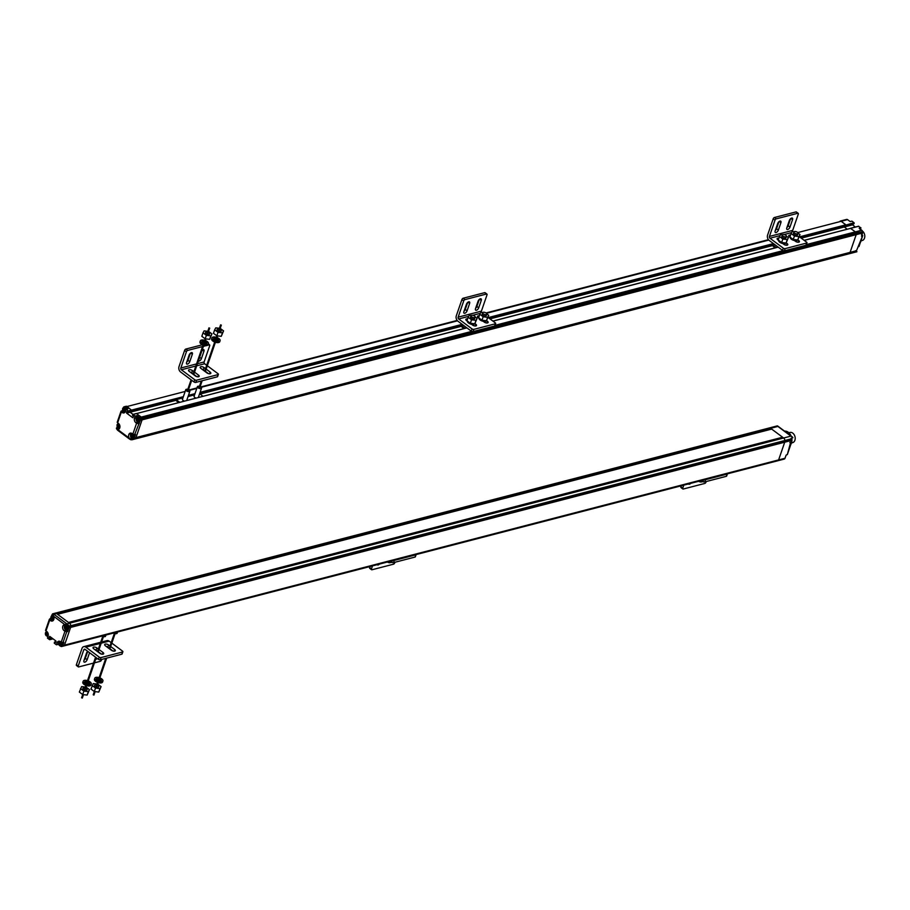 <?xml version="1.0" encoding="UTF-8"?>
<svg xmlns="http://www.w3.org/2000/svg" width="910" height="910" viewBox="0 0 910 910"><rect width="100%" height="100%" fill="white"/><g stroke="black" fill="none" stroke-linecap="round" stroke-linejoin="round"><path stroke-width="1.36" d="M847.119 229.172L844.082 226.795L847.119 229.172M852.283 224.269L800.732 237.783M840.271 221.062L846.562 219.435A1.763 1.285 75.5 0 1 847.563 219.64L850.167 221.574L851.908 221.13L854.035 222.711L854.001 223.701L845.856 225.816L846.038 225.043L845.856 225.816L800.481 237.59M854.035 222.711L846.038 225.043L841.17 221.301A1.763 1.285 -104.5 0 0 840.658 221.073A1.763 1.285 75.5 0 1 841.17 221.301L845.89 224.827L799.503 236.862M840.158 221.096A1.763 1.285 75.5 0 1 840.658 221.073A1.763 1.285 -104.5 0 0 840.158 221.096L846.618 219.424M861.474 234.393L862.714 235.576L856.481 250.716A2.639 1.922 75.5 0 1 855.991 251.524L849.235 253.537A2.639 1.922 75.5 0 1 848.564 253.924A2.639 1.922 75.5 0 1 848.245 253.958A2.639 1.922 -104.5 0 0 848.564 253.924A2.639 1.922 -104.5 0 0 849.235 253.537L135.476 438.404A2.639 1.922 -104.5 0 0 135.965 437.596A2.639 1.922 75.5 0 1 135.476 438.404L135.124 438.757A2.639 1.922 75.5 0 1 134.452 439.143A2.639 1.922 -104.5 0 0 135.124 438.757L133.736 438.859A2.639 1.922 -104.5 0 0 134.225 438.051L135.488 434.388L134.612 434.616L140.333 420.318A1.763 1.285 -104.5 0 0 140.333 419.01L140.22 418.623A1.763 1.285 -104.5 0 0 139.503 417.553L136.944 415.642L135.192 416.086L132.826 414.437L132.507 415.381L133.52 416.348L132.826 417.758L126.615 413.14L126.831 411.627L128.094 412.105L128.435 411.161L126.16 409.363L127.9 408.909L125.307 406.975A1.763 1.285 -104.5 0 0 124.295 406.77L124.01 406.861A1.763 1.285 -104.5 0 0 123.294 407.646L123.271 407.737M856.481 250.716L850.088 252.377A2.639 1.922 75.5 0 1 849.587 253.185A2.639 1.922 -104.5 0 0 849.872 252.821A2.639 1.922 -104.5 0 0 850.088 252.377L856.185 234.655A1.763 1.285 -104.5 0 0 856.196 233.347A1.763 1.285 75.5 0 1 856.185 234.655L850.088 252.377L135.965 437.596L142.074 419.874A1.763 1.285 -104.5 0 0 142.074 418.566L141.96 418.168A1.763 1.285 -104.5 0 0 141.255 417.099A1.763 1.285 75.5 0 1 141.96 418.168L142.074 418.566A1.763 1.285 75.5 0 1 142.074 419.874L135.965 437.596L134.225 438.051M140.22 418.623L856.071 232.949A1.763 1.285 -104.5 0 0 855.787 232.334A1.763 1.285 75.5 0 1 856.071 232.949L862.589 231.686A1.763 1.285 75.5 0 1 862.589 232.994L861.497 236.168L862.714 235.576M858.448 226.328L860.94 227.853L859.199 228.308L861.759 230.219L855.366 231.879A1.763 1.285 75.5 0 1 855.787 232.334A1.763 1.285 -104.5 0 0 855.366 231.879L850.452 228.308L855.366 231.879L806.362 244.585M850.304 228.444L804.156 240.32M133.031 414.482L136.523 413.572L141.255 417.099L136.523 413.572L466.921 327.884M125.307 406.975L127.047 406.52A1.763 1.285 -104.5 0 0 126.046 406.315A1.763 1.285 75.5 0 1 127.047 406.52L131.916 410.524L127.047 406.52L185.151 391.459M128.435 411.422L131.916 410.524L131.586 411.195L183.172 397.226M131.393 411.149L182.99 397.75M130.016 411.604L130.107 412.23L130.016 411.604M126.615 413.14L130.107 412.23L133.008 414.391L130.107 412.23L175.425 400.48M794.51 231.549A2.195 1.012 19 0 0 793.952 231.959A2.195 1.012 19 0 0 795.101 233.381A2.195 1.012 19 0 0 797.547 233.813A2.195 1.012 19 0 0 798.104 233.392A2.195 1.012 19 0 0 796.967 231.982A2.195 1.012 19 0 0 794.51 231.549M772.726 244.904L776.276 247.554M772.044 245.086L774.888 247.907M785.921 236.827A2.195 1.012 19 0 0 786.479 236.418A2.195 1.012 19 0 0 785.33 234.996A2.195 1.012 19 0 0 782.873 234.564A2.195 1.012 19 0 0 782.316 234.985A2.195 1.012 19 0 0 783.464 236.395A2.195 1.012 19 0 0 785.921 236.827M795.522 240.911L797.103 242.094M794.453 240.547L795.533 241.355A2.423 1.115 -161 0 0 797.877 242.231A2.423 1.115 -161 0 0 799.424 241.73A2.423 1.115 -161 0 0 798.741 240.524L797.82 239.842M806.101 244.619A1.319 0.603 -161 0 1 806.214 245.017A1.319 0.603 -161 0 1 805.885 245.268L784.352 250.853A1.319 0.603 -161 0 1 782.566 250.398L769.189 240.433A3.958 2.889 -104.5 0 1 767.585 238.022A3.958 2.889 -104.5 0 1 767.596 235.076L773.193 218.832A1.319 0.671 -53.3 0 1 774.444 217.501L795.966 211.916A1.319 0.671 -53.3 0 1 796.375 211.962A1.319 0.671 -53.3 0 1 796.534 212.337M783.885 243.925L785.466 245.108M790.54 235.144A2.423 1.115 -161 0 0 788.765 235.622A2.423 1.115 -161 0 0 789.459 236.827L790.278 237.442M792.781 231.618A1.319 0.967 -104.5 0 1 792.69 230.401L798.286 214.157A1.319 0.671 126.7 0 0 798.195 213.327A1.319 0.671 126.7 0 0 797.797 213.27L776.264 218.855A1.319 0.671 126.7 0 0 775.013 220.186L769.416 236.429A1.319 0.967 75.5 0 0 769.951 238.215L783.328 248.18A1.319 0.603 19 0 0 785.114 248.635L806.647 243.05A1.319 0.603 19 0 0 806.977 242.799A1.319 0.603 19 0 0 806.601 242.151L799.287 236.702M778.903 238.158A2.423 1.115 -161 0 0 777.129 238.636A2.423 1.115 -161 0 0 777.822 239.842L778.641 240.456M782.816 243.561L783.897 244.369A2.423 1.115 -161 0 0 786.24 245.256A2.423 1.115 -161 0 0 787.787 244.744A2.423 1.115 -161 0 0 787.105 243.539L786.183 242.856M790.597 218.662L788.174 225.703A2.423 1.228 126.7 0 1 786.922 227.545M778.96 221.687L776.537 228.717A2.423 1.228 126.7 0 1 775.286 230.56M777.709 223.53L775.161 230.912A2.423 1.228 -53.3 0 0 775.32 232.437A2.423 1.228 -53.3 0 0 776.924 232.073A2.423 1.228 -53.3 0 0 778.368 230.082L780.905 222.7A2.423 1.228 -53.3 0 0 780.746 221.175A2.423 1.228 -53.3 0 0 779.142 221.528A2.423 1.228 -53.3 0 0 777.709 223.53M789.345 220.504L786.797 227.887A2.423 1.228 -53.3 0 0 786.957 229.411A2.423 1.228 -53.3 0 0 788.56 229.047A2.423 1.228 -53.3 0 0 789.994 227.056L792.542 219.674A2.423 1.228 -53.3 0 0 792.383 218.15A2.423 1.228 -53.3 0 0 790.779 218.514A2.423 1.228 -53.3 0 0 789.345 220.504M785.978 243.027A3.902 1.797 -161 0 1 785.068 243.596A3.902 1.797 -161 0 1 780.712 242.822A3.902 1.797 -161 0 1 778.676 240.32M786.479 236.418L786.001 237.783A2.195 1.012 -161 0 1 785.444 238.204A2.195 1.012 -161 0 1 782.987 237.772A2.195 1.012 -161 0 1 781.849 236.35A2.195 1.012 -161 0 1 782.407 235.94M788.39 237.601L787.286 239.569L782.816 239.046L779.461 236.543L778.266 240.012L781.622 242.515L786.092 243.038L788.39 237.601L786.502 236.19M782.441 234.791L780.564 234.564L779.461 236.543M782.816 239.046L781.622 242.515M787.286 239.569L786.092 243.038M861.463 239.296A7.917 5.779 75.5 0 1 861.087 240.866A7.917 5.779 75.5 0 1 860.451 242.231M860.94 227.853L860.189 230.037M852.226 224.429L855.263 227.056M854.001 223.701L845.845 225.851M855.559 250.694L856.936 251.717L855.218 252.161A2.639 1.922 75.5 0 0 855.628 251.877M856.151 251.911L856.936 251.717L856.151 251.911M861.759 230.219A1.763 1.285 75.5 0 1 862.475 231.288M862.361 230.992A5.278 3.845 75.5 0 1 864.5 238.147A5.278 3.845 75.5 0 1 862.179 240.536L861.11 240.809M797.615 240.012A3.902 1.797 -161 0 1 796.705 240.57A3.902 1.797 -161 0 1 792.348 239.808A3.902 1.797 -161 0 1 790.312 237.294M798.104 233.392L797.638 234.769A2.195 1.012 -161 0 1 797.08 235.189A2.195 1.012 -161 0 1 794.623 234.746A2.195 1.012 -161 0 1 793.486 233.335A2.195 1.012 -161 0 1 794.043 232.914M800.015 234.575L798.923 236.554L794.453 236.02L791.097 233.517L789.903 236.998L793.258 239.489L797.717 240.024L800.015 234.575L798.127 233.176M794.077 231.777L792.201 231.549L791.097 233.517M794.453 236.02L793.258 239.489M798.923 236.554L797.717 240.024M209.084 328.055L209.698 328.112L209.084 328.055M220.709 325.041L221.335 325.098L220.709 325.041M219.799 329.534A2.195 1.012 -161 0 1 221.198 331.069A2.195 1.012 -161 0 1 220.641 331.49A2.195 1.012 -161 0 1 218.184 331.058A2.195 1.012 -161 0 1 217.035 329.636A2.195 1.012 -161 0 1 217.592 329.227A2.195 1.012 -161 0 1 219.071 329.284M220.22 328.385L223.576 330.887L222.472 332.855L218.013 332.332L214.658 329.829L213.463 333.299L216.819 335.801L215.283 340.295M223.576 330.887L221.278 336.325L216.819 335.801L218.013 332.332M219.424 328.283L215.761 327.85L214.658 329.829M222.472 332.855L221.278 336.325M215.715 339.043A2.662 1.217 19 0 0 213.85 338.941A2.662 1.217 19 0 0 213.611 339.021M216.796 338.258A2.662 1.217 -161 0 1 218.559 340.147A2.662 1.217 -161 0 1 217.888 340.647A2.662 1.217 -161 0 1 214.908 340.124A2.662 1.217 -161 0 1 213.531 338.418A2.662 1.217 -161 0 1 214.203 337.906A2.662 1.217 -161 0 1 216.068 338.008M220.106 340.681L219.754 341.705A4.3 1.979 -161 0 1 218.662 342.524A4.3 1.979 -161 0 1 213.861 341.671A4.3 1.979 -161 0 1 211.62 338.907L211.984 337.883A4.3 1.979 19 0 0 214.214 340.647A4.3 1.979 19 0 0 219.014 341.489A4.3 1.979 19 0 0 220.106 340.681A4.3 1.979 19 0 0 217.046 337.542M218.116 340.567A2.662 1.217 19 0 0 216.444 339.293M216.318 337.291A4.3 1.979 19 0 0 213.076 337.064A4.3 1.979 19 0 0 211.984 337.883M208.162 332.56A2.195 1.012 -161 0 1 209.562 334.084A2.195 1.012 -161 0 1 209.004 334.505A2.195 1.012 -161 0 1 206.547 334.072A2.195 1.012 -161 0 1 205.398 332.662A2.195 1.012 -161 0 1 205.956 332.241A2.195 1.012 -161 0 1 207.446 332.309M208.583 331.399L211.939 333.902L210.836 335.87L206.377 335.346L203.021 332.844L201.827 336.313L205.182 338.816L203.647 343.309M211.939 333.902L209.641 339.339L205.182 338.816L206.377 335.346M207.787 331.308L204.124 330.876L203.021 332.844M210.836 335.87L209.641 339.339M204.079 342.058A2.662 1.217 19 0 0 202.213 341.955A2.662 1.217 19 0 0 201.975 342.035M205.16 341.273A2.662 1.217 -161 0 1 206.923 343.161A2.662 1.217 -161 0 1 206.251 343.661A2.662 1.217 -161 0 1 203.283 343.138A2.662 1.217 -161 0 1 201.895 341.432A2.662 1.217 -161 0 1 202.566 340.92A2.662 1.217 -161 0 1 204.443 341.022M208.47 343.696L208.117 344.731A4.3 1.979 -161 0 1 207.025 345.538A4.3 1.979 -161 0 1 202.225 344.697A4.3 1.979 -161 0 1 199.995 341.933L200.348 340.897A4.3 1.979 19 0 0 202.577 343.661A4.3 1.979 19 0 0 207.378 344.515A4.3 1.979 19 0 0 208.47 343.696A4.3 1.979 19 0 0 205.41 340.556M206.479 343.582A2.662 1.217 19 0 0 204.807 342.308M204.682 340.306A4.3 1.979 19 0 0 201.44 340.078A4.3 1.979 19 0 0 200.348 340.897M131.154 437.073L130.687 435.333L131.984 435.378M132.143 436.482L131.415 437.039M132.348 436.334L132.018 435.287M131.688 436.493L130.756 435.685M133.747 434.57A2.195 1.604 75.5 0 1 134.043 436.891A2.195 1.604 75.5 0 1 133.076 437.892A2.195 1.604 75.5 0 1 132.826 437.926M118.755 426.517L117.777 427.108L117.288 425.425L118.016 425.561M118.971 426.369L118.653 425.277M118.903 426.38L117.379 425.721M130.471 439.644L131.643 439.78L129.857 439.143M133.372 439.212A2.639 1.922 -104.5 0 1 132.962 439.496L131.45 439.485M138.365 423.719L136.58 423.264L132.826 434.161L131.961 433.501A3.321 2.423 75.5 0 0 130.244 433.137A3.321 2.423 75.5 0 0 129.152 438.028L129.777 438.825M116.503 428.576L116.434 428.269A2.639 1.217 -161 0 0 116.787 429.133L117.663 429.474A3.321 2.423 75.5 0 0 118.3 429.418A3.321 2.423 75.5 0 0 119.961 426.858A3.321 2.423 75.5 0 0 118.516 423.468L117.629 422.82A1.319 0.603 -161 0 1 117.253 422.16L121.007 411.274A1.319 0.603 19 0 0 121.383 411.923L122.258 412.583L124.01 412.128L121.337 411.024A1.319 0.603 19 0 0 121.007 411.274M136.193 413.663L466.819 327.816M117.981 423.082L117.674 423.98M117.06 426.79L117.06 427.063A2.639 1.922 -104.5 0 0 117.14 427.689L118.528 428.724A3.321 2.423 -104.5 0 0 119.119 428.963M122.475 410.023L122.213 410.797M124.01 412.128A3.435 2.502 -104.5 0 0 124.784 412.469M128.094 412.105L182.944 397.875M139.241 423.491L137.467 422.172A3.435 2.502 -104.5 0 1 136.887 421.546M136.944 415.642L136.181 417.826A3.435 2.502 -104.5 0 0 136.079 418.293M132.826 434.161L134.612 434.616M132.962 439.496L131.586 438.472A3.321 2.423 -104.5 0 1 130.744 437.278M131.176 433.137A3.321 2.423 -104.5 0 0 130.562 434.07A3.321 2.423 -104.5 0 0 130.38 434.764M129.891 438.916L131.586 438.472M126.16 409.363L125.409 411.548A3.435 2.502 75.5 0 1 123.965 412.924A3.435 2.502 75.5 0 1 122.258 412.583M136.58 423.264L135.726 422.627A3.435 2.502 75.5 0 1 134.441 418.281L135.192 416.086M136.181 417.826L134.441 418.281M135.726 422.627L137.467 422.172M118.528 428.724L116.912 429.224M117.14 427.689L116.901 427.757A2.639 1.217 19 0 0 116.457 428.178A2.639 1.217 19 0 0 116.833 429.167M136.352 419.442L137.478 418.714L137.91 420.545L136.659 420.534L136.921 419.294M137.876 420.101L136.932 419.294M137.33 417.474A2.195 1.604 75.5 0 1 137.558 417.394A2.195 1.604 75.5 0 1 139.31 418.293A2.195 1.604 75.5 0 1 139.639 420.647A2.195 1.604 75.5 0 1 138.661 421.649A2.195 1.604 75.5 0 1 138.411 421.683M123.373 410.876L122.884 409.182L123.612 409.318M124.351 410.274L123.282 410.569M124.556 410.126L124.238 409.034M124.499 410.137L122.964 409.477M123.942 407.509A2.195 1.604 75.5 0 1 124.181 407.43A2.195 1.604 75.5 0 1 126.331 409.318M196.071 398.034A2.195 1.012 -161 0 1 194.092 396.294L197.39 386.693A2.195 1.012 19 0 0 198.539 388.104A2.195 1.012 19 0 0 200.985 388.547A2.195 1.012 19 0 0 201.542 388.126A2.195 1.012 19 0 0 200.155 386.591M199.426 386.34A2.195 1.012 19 0 0 197.948 386.284A2.195 1.012 19 0 0 197.39 386.693M176.165 399.638L179.714 402.277M202.987 396.248L199.62 393.734M184.434 401.06A2.195 1.012 -161 0 1 182.455 399.308L185.754 389.708A2.195 1.012 19 0 0 186.903 391.129A2.195 1.012 19 0 0 189.36 391.562A2.195 1.012 19 0 0 189.917 391.141A2.195 1.012 19 0 0 188.518 389.616M175.482 399.808L178.326 402.641M187.79 389.366A2.195 1.012 19 0 0 186.311 389.298A2.195 1.012 19 0 0 185.754 389.708M201.736 369.039A2.423 1.115 19 0 1 203.305 369.767L204.761 370.859M205.41 371.337L208.515 373.657M205.524 368.641L204.067 367.56A2.423 1.115 -161 0 0 201.736 366.673A2.423 1.115 -161 0 0 200.189 367.185A2.423 1.115 -161 0 0 200.871 368.391L206.957 372.918A2.423 1.115 -161 0 0 209.289 373.794A2.423 1.115 -161 0 0 210.836 373.282A2.423 1.115 -161 0 0 210.153 372.088L206.172 369.119M217.524 376.171A1.319 0.603 -161 0 1 217.626 376.581A1.319 0.603 -161 0 1 217.297 376.831L195.775 382.416A1.319 0.603 -161 0 1 193.989 381.961L180.601 371.997A3.958 2.889 -104.5 0 1 179.008 369.585A3.958 2.889 -104.5 0 1 179.008 366.639L184.605 350.396A1.319 0.671 -53.3 0 1 185.856 349.053L202.384 344.776M193.125 373.873L191.669 372.793A2.423 1.115 19 0 0 190.099 372.053M193.773 374.351L196.879 376.672M202.532 346.562L187.688 350.418A1.319 0.671 126.7 0 0 186.425 351.749L180.84 367.993A1.319 0.967 75.5 0 0 181.363 369.778L194.751 379.743A1.319 0.603 19 0 0 196.537 380.198L218.059 374.613A1.319 0.603 19 0 0 218.389 374.363A1.319 0.603 19 0 0 218.013 373.714L207.332 365.752M207.742 345.22L209.209 344.833A1.319 0.671 126.7 0 1 209.618 344.879A1.319 0.671 126.7 0 1 209.698 345.72L204.113 361.952A1.319 0.967 -104.5 0 0 204.636 363.75L206.684 365.274M193.887 371.655L192.431 370.575A2.423 1.115 -161 0 0 190.099 369.688A2.423 1.115 -161 0 0 188.552 370.199A2.423 1.115 -161 0 0 189.234 371.405L195.32 375.932A2.423 1.115 -161 0 0 197.652 376.808A2.423 1.115 -161 0 0 199.199 376.308A2.423 1.115 -161 0 0 198.517 375.102L194.535 372.144M190.372 353.251L187.96 360.28A2.423 1.228 126.7 0 1 186.698 362.123M189.121 355.082L186.584 362.476A2.423 1.228 -53.3 0 0 186.732 364A2.423 1.228 -53.3 0 0 188.336 363.636A2.423 1.228 -53.3 0 0 189.78 361.645L192.317 354.263A2.423 1.228 -53.3 0 0 192.169 352.739A2.423 1.228 -53.3 0 0 190.565 353.091A2.423 1.228 -53.3 0 0 189.121 355.082M203.419 346.335L206.024 345.663M202.111 350.145A2.423 1.228 -53.3 0 1 203.806 349.713A2.423 1.228 -53.3 0 1 203.954 351.237L201.417 358.62A2.423 1.228 -53.3 0 1 199.984 360.61A2.423 1.228 -53.3 0 1 198.38 360.986M777.254 425.891L769.212 427.984A2.639 1.922 75.5 0 1 769.541 427.939A2.639 1.922 -104.5 0 0 769.212 427.984L55.1 613.204A2.639 1.922 75.5 0 1 56.522 613.533L68.5 622.451L782.611 437.232L770.634 428.314L783.635 438.006L782.611 437.232L68.5 622.451L69.524 623.225A2.639 1.922 75.5 0 1 70.741 625.727A2.639 1.922 -104.5 0 0 69.524 623.225L56.522 613.533A2.639 1.922 -104.5 0 0 55.1 613.204A2.639 1.922 -104.5 0 0 54.429 613.59M57.546 614.307L771.669 429.088L57.546 614.307M63.381 646.054A1.763 1.285 75.5 0 0 63.45 646.043A1.763 1.285 -104.5 0 0 63.507 646.02A1.763 1.285 75.5 0 1 63.45 646.043L777.561 460.824A1.763 1.285 -104.5 0 0 777.618 460.801L777.902 460.71A1.763 1.285 -104.5 0 0 778.619 459.925L784.716 442.203L778.619 459.925A1.763 1.285 75.5 0 1 777.902 460.71L777.618 460.801A1.763 1.285 75.5 0 1 777.504 460.835M777.618 425.96L792.371 436.982L792.883 437.744L791.165 438.188A2.639 1.922 75.5 0 1 791.256 438.847L791.268 439.485L784.875 441.145A2.639 1.922 75.5 0 1 784.716 442.203A2.639 1.922 -104.5 0 0 784.841 441.691A2.639 1.922 -104.5 0 0 784.875 441.145L784.852 440.508L784.875 441.145L70.752 626.364L70.741 625.727L70.752 626.364A2.639 1.922 75.5 0 1 70.605 627.422A2.639 1.922 -104.5 0 0 70.752 626.364L69.012 626.819L68.989 626.182A2.639 1.922 -104.5 0 0 68.91 625.523L65.907 624.977L65.747 623.93L67.966 624.726L65.747 623.93M784.5 439.075A2.639 1.922 75.5 0 1 784.852 440.508A2.639 1.922 -104.5 0 0 784.5 439.075A2.639 1.922 -104.5 0 0 783.635 438.006A2.639 1.922 75.5 0 1 784.5 439.075M769.541 427.939A2.639 1.922 75.5 0 1 770.634 428.314A2.639 1.922 -104.5 0 0 769.541 427.939M60.515 646.089L60.754 646.271A1.763 1.285 -104.5 0 0 61.755 646.475L62.039 646.384A1.763 1.285 -104.5 0 0 62.756 645.599L63.848 642.426L62.983 642.653L66.726 631.767L67.602 631.54L68.864 627.877L70.605 627.422L64.508 645.144L70.605 627.422L791.12 440.542L787.332 454.511L786.115 455.102L785.011 458.265A1.763 1.285 75.5 0 1 784.306 459.049L784.022 459.14A1.763 1.285 75.5 0 1 783.897 459.175M62.039 646.384L63.791 645.929A1.763 1.285 -104.5 0 0 64.508 645.144A1.763 1.285 75.5 0 1 63.791 645.929L784.306 459.049M788.856 432.739L789.926 432.466A5.278 3.845 75.5 0 1 794.123 434.616A5.278 3.845 75.5 0 1 794.896 440.281A5.278 3.845 75.5 0 1 792.576 442.67L791.507 442.954M784.602 431.158A7.917 5.779 75.5 0 1 791.108 436.004M791.734 438.04A7.917 5.779 75.5 0 1 791.484 442.999A7.917 5.779 75.5 0 1 790.847 444.364M789.812 442.431L791.086 443.625M792.371 436.982L790.915 436.117L66.908 623.896L53.246 613.761L52.37 614.318A2.639 1.217 19 0 0 52.734 615.183L53.758 615.001L53.576 614.125M769.212 427.984A2.639 1.922 -104.5 0 0 768.54 428.36M791.268 439.485A2.639 1.922 75.5 0 1 791.12 440.542M699.073 481.174L703.828 481.925M704.84 479.684A1.319 0.603 19 0 0 705.557 479.684L727.09 474.099A1.319 0.603 19 0 0 727.42 473.848A1.319 0.603 19 0 0 727.431 473.826L726.658 476.066A1.319 0.603 -161 0 1 726.328 476.317L704.795 481.902A1.319 0.603 -161 0 1 703.009 481.447L701.735 480.491M681.419 487.669A1.319 0.671 -53.3 0 1 681.01 487.623A1.319 0.671 -53.3 0 1 680.919 486.793L681.271 485.792M683.785 485.144L682.75 488.147A1.319 0.671 126.7 0 0 682.83 488.977A1.319 0.671 126.7 0 0 683.239 489.034L704.761 483.449A1.319 0.671 126.7 0 0 706.023 482.118L706.217 481.526M690.747 483.335A2.423 1.228 -53.3 0 1 688.642 484.154A2.423 1.228 -53.3 0 1 688.461 483.927M701.963 481.697A2.195 1.012 -161 0 1 701.519 481.925A2.195 1.012 -161 0 1 698.698 481.276M67.385 625.511L68.716 625.58M65.907 624.977L64.894 624.669A3.321 2.423 75.5 0 0 64.28 624.715A3.321 2.423 75.5 0 0 62.619 627.286A3.321 2.423 75.5 0 0 64.064 630.664L65.816 630.22L67.602 631.54M65.213 624.715A3.321 2.423 -104.5 0 0 64.519 625.887A3.321 2.423 -104.5 0 0 64.36 627.058M64.837 628.981A3.321 2.423 -104.5 0 0 65.816 630.22M68.864 627.877A2.639 1.922 -104.5 0 0 69.012 626.819M66.726 631.767L64.064 630.664M50.983 617.674L49.697 619.107A1.319 0.603 19 0 0 49.356 619.357L45.602 630.243A1.319 0.603 -161 0 0 45.978 630.903L46.865 631.551A3.435 2.502 75.5 0 1 48.162 635.908L47.411 638.081L49.538 639.662L50.061 638.774L49.049 637.535L49.743 636.386L55.954 641.015L55.737 642.517L54.475 642.051L54.281 643.199L56.443 644.803L57.194 642.619A3.435 2.502 75.5 0 1 58.638 641.231A3.435 2.502 75.5 0 1 60.333 641.573L62.983 642.653M52.78 615.149L53.394 616.104A3.321 2.423 75.5 0 1 52.325 621.029A3.321 2.423 75.5 0 1 50.619 620.665L49.731 620.006A1.319 0.603 19 0 1 49.356 619.357M54.475 642.051L56.033 641.641M49.72 639.707L53.042 638.854M46.33 631.165L46.023 632.063M47.127 636.124L47.889 636.682M52.359 614.352L52.325 614.386A2.639 1.922 -104.5 0 0 51.836 615.194L51.62 615.82M50.562 618.88L52.359 620.211A3.321 2.423 -104.5 0 0 53.144 620.574M53.758 615.001L53.246 613.761M52.837 615.319L52.769 615.228A2.639 1.217 -161 0 1 52.393 614.239A2.639 1.217 -161 0 1 52.405 614.193M52.359 620.211L50.619 620.665M52.734 615.183L52.53 613.863L55.1 613.204M59.571 641.231A3.435 2.502 -104.5 0 0 58.934 642.164L58.183 644.36L59.15 645.076M56.443 644.803L58.183 644.36M57.194 642.619L58.934 642.164M110.019 646.02L108.563 644.94A2.423 1.115 -161 0 0 106.22 644.053A2.423 1.115 -161 0 0 104.673 644.564A2.423 1.115 -161 0 0 105.355 645.77L111.441 650.297A2.423 1.115 -161 0 0 113.784 651.173A2.423 1.115 -161 0 0 115.331 650.673A2.423 1.115 -161 0 0 114.637 649.467L110.667 646.51M106.231 646.418A2.423 1.115 19 0 1 107.801 647.158L109.257 648.238M109.905 648.716L113.011 651.037M100.714 642.244L83.72 646.657A3.958 2.889 -104.5 0 1 85.859 647.158L99.235 657.122A1.319 0.603 19 0 0 101.021 657.577L122.543 651.992A1.319 0.603 19 0 0 122.884 651.742A1.319 0.603 19 0 0 122.509 651.094L111.828 643.131M111.179 642.653L109.132 641.129A3.958 2.889 75.5 0 0 106.993 640.617L101.613 642.016M98.382 649.046L96.926 647.954A2.423 1.115 -161 0 0 94.583 647.078A2.423 1.115 -161 0 0 93.036 647.579A2.423 1.115 -161 0 0 93.719 648.784L99.804 653.312A2.423 1.115 -161 0 0 102.147 654.199A2.423 1.115 -161 0 0 103.694 653.687A2.423 1.115 -161 0 0 103.001 652.481L99.031 649.524M122.008 653.562A1.319 0.603 -161 0 1 122.122 653.96A1.319 0.603 -161 0 1 121.781 654.21L100.259 659.795A1.319 0.603 -161 0 1 98.473 659.34L85.096 649.376A1.319 0.967 75.5 0 0 83.8 649.808L78.203 666.052A1.319 0.671 126.7 0 0 78.294 666.882A1.319 0.671 126.7 0 0 78.704 666.928L93.548 663.083M97.62 651.253L96.164 650.172A2.423 1.115 19 0 0 94.594 649.433M98.269 651.742L101.374 654.051M76.872 665.574A1.319 0.671 -53.3 0 1 76.474 665.517A1.319 0.671 -53.3 0 1 76.383 664.687L81.98 648.443A3.958 2.889 -104.5 0 1 83.584 646.691A3.958 2.889 -104.5 0 1 83.72 646.657M87.735 651.344L85.324 658.339A2.423 1.228 126.7 0 1 84.073 660.171M87.713 651.332A2.423 1.228 -53.3 0 0 86.496 653.141L83.947 660.523A2.423 1.228 -53.3 0 0 84.107 662.048A2.423 1.228 -53.3 0 0 85.711 661.684A2.423 1.228 -53.3 0 0 87.155 659.693L89.555 652.697M94.435 662.844L100.225 661.342A1.319 0.671 126.7 0 0 101.476 660.012L101.681 659.432M97.45 658.578A2.423 1.228 -53.3 0 1 95.755 659.033M117.572 631.995L117.151 633.223A2.195 1.012 -161 0 1 116.594 633.644A2.195 1.012 -161 0 1 113.773 632.985M105.935 635.021L105.514 636.238A2.195 1.012 -161 0 1 104.957 636.659A2.195 1.012 -161 0 1 102.136 636.01M87.974 681.613A2.662 1.217 -161 0 1 89.737 683.49A2.662 1.217 -161 0 1 89.066 684.002A2.662 1.217 -161 0 1 86.097 683.467A2.662 1.217 -161 0 1 84.71 681.761A2.662 1.217 -161 0 1 85.381 681.26A2.662 1.217 -161 0 1 87.258 681.362M86.894 682.386A2.662 1.217 19 0 0 85.028 682.284A2.662 1.217 19 0 0 84.789 682.363M87.496 680.646A4.3 1.979 19 0 0 84.255 680.418A4.3 1.979 19 0 0 83.163 681.226A4.3 1.979 19 0 0 85.392 683.99A4.3 1.979 19 0 0 90.192 684.843A4.3 1.979 19 0 0 91.284 684.024A4.3 1.979 19 0 0 88.225 680.896M89.294 683.922A2.662 1.217 19 0 0 87.622 682.636M91.284 684.024L90.932 685.059A4.3 1.979 -161 0 1 89.84 685.867A4.3 1.979 -161 0 1 85.04 685.025A4.3 1.979 -161 0 1 82.81 682.261L83.163 681.226M85.676 688.301A2.195 1.012 -161 0 1 87.064 689.826A2.195 1.012 -161 0 1 86.507 690.246A2.195 1.012 -161 0 1 84.05 689.814A2.195 1.012 -161 0 1 82.912 688.392A2.195 1.012 -161 0 1 83.47 687.983A2.195 1.012 -161 0 1 84.949 688.04M85.29 687.039L81.627 686.606L79.329 692.055L82.696 694.558L81.581 697.833M80.524 688.586L83.891 691.088L88.35 691.611L89.453 689.643L86.075 687.141M89.453 689.643L87.155 695.081L82.696 694.558L83.891 691.088M88.35 691.611L87.155 695.081M99.611 678.587A2.662 1.217 -161 0 1 101.374 680.475A2.662 1.217 -161 0 1 100.703 680.976A2.662 1.217 -161 0 1 97.723 680.452A2.662 1.217 -161 0 1 96.346 678.746A2.662 1.217 -161 0 1 97.017 678.234A2.662 1.217 -161 0 1 98.883 678.337M98.53 679.372A2.662 1.217 19 0 0 96.665 679.269A2.662 1.217 19 0 0 96.426 679.349M99.133 677.62A4.3 1.979 19 0 0 95.891 677.393A4.3 1.979 19 0 0 94.799 678.212A4.3 1.979 19 0 0 97.029 680.976A4.3 1.979 19 0 0 101.829 681.817A4.3 1.979 19 0 0 102.921 681.01A4.3 1.979 19 0 0 99.861 677.87M100.93 680.896A2.662 1.217 19 0 0 99.258 679.622M102.921 681.01L102.568 682.034A4.3 1.979 -161 0 1 101.476 682.853A4.3 1.979 -161 0 1 96.676 681.999A4.3 1.979 -161 0 1 94.435 679.235L94.799 678.212M97.313 685.276A2.195 1.012 -161 0 1 98.701 686.811A2.195 1.012 -161 0 1 98.144 687.221A2.195 1.012 -161 0 1 95.686 686.788A2.195 1.012 -161 0 1 94.549 685.378A2.195 1.012 -161 0 1 95.106 684.957A2.195 1.012 -161 0 1 96.585 685.025M96.926 684.024L93.264 683.592L90.966 689.029L94.322 691.532L98.792 692.066L101.09 686.618L97.711 684.115M92.16 685.56L95.527 688.062L99.986 688.597L101.09 686.618M99.986 688.597L98.792 692.066M95.527 688.062L94.322 691.532M51.267 617.173L52.268 616.821M53.144 618.607A1.467 1.069 -104.5 0 0 51.119 617.094A1.467 1.069 -104.5 0 0 53.144 618.607M52.609 617.082L52.78 618.595M52.928 618.265L51.79 618.902M53.178 618.493L53.212 617.81M52.848 616.65L53.064 617.298M52.12 618.493L52.916 618.174M53.269 615.888A2.195 1.604 -104.5 0 0 52.063 615.592A2.195 1.604 -104.5 0 0 51.096 616.593A2.195 1.604 -104.5 0 0 51.415 618.948A2.195 1.604 -104.5 0 0 53.167 619.846A2.195 1.604 -104.5 0 0 53.826 619.414M52.325 615.547A2.195 1.604 75.5 0 1 52.541 615.467A2.195 1.604 75.5 0 1 52.939 615.433M52.279 617.287A1.103 0.808 -104.5 0 0 52.541 618.265M45.671 633.417L47.002 633.326M47.547 634.85A1.467 1.069 -104.5 0 0 45.523 633.337A1.467 1.069 -104.5 0 0 47.547 634.85M47.354 634.441L46.694 633.451L47.343 634.486L46.535 634.736L47.183 634.839M46.672 633.064L47.331 634.418M47.98 634.623L47.616 634.054M47.263 634.429L46.694 634.577M47.195 631.87A2.195 1.604 -104.5 0 0 46.467 631.836A2.195 1.604 -104.5 0 0 45.5 632.837A2.195 1.604 -104.5 0 0 45.819 635.191A2.195 1.604 -104.5 0 0 47.57 636.09A2.195 1.604 -104.5 0 0 48.207 635.692M46.694 633.531A1.103 0.808 -104.5 0 0 46.945 634.509M64.644 627.138L65.645 626.785M66.521 628.571A1.467 1.069 -104.5 0 0 64.496 627.058A1.467 1.069 -104.5 0 0 66.521 628.571M66.305 628.23L65.509 628.457L66.157 628.56M66.305 628.139L65.986 627.047M66.953 628.344L66.589 627.775M66.225 626.615L66.441 627.263M66.237 628.15L65.668 628.298M64.474 626.558A2.195 1.604 -104.5 0 0 64.792 628.912A2.195 1.604 -104.5 0 0 66.544 629.811A2.195 1.604 -104.5 0 0 67.511 628.821A2.195 1.604 -104.5 0 0 67.192 626.455A2.195 1.604 -104.5 0 0 65.44 625.557A2.195 1.604 -104.5 0 0 64.474 626.558M65.702 625.511A2.195 1.604 75.5 0 1 65.93 625.432A2.195 1.604 75.5 0 1 67.67 626.33A2.195 1.604 75.5 0 1 68 628.696A2.195 1.604 75.5 0 1 67.033 629.686A2.195 1.604 75.5 0 1 66.794 629.731M65.656 627.252A1.103 0.808 -104.5 0 0 65.918 628.23M59.048 643.381L60.049 643.029M60.925 644.815A1.467 1.069 -104.5 0 0 58.9 643.302A1.467 1.069 -104.5 0 0 60.925 644.815M60.708 644.473L59.912 644.701L60.56 644.803M60.708 644.382L60.401 643.29M61.357 644.587L60.993 644.007M60.64 642.858L60.856 643.506M60.64 644.394L60.071 644.542M60.936 642.016A2.195 1.604 -104.5 0 0 59.844 641.8A2.195 1.604 -104.5 0 0 58.877 642.801A2.195 1.604 -104.5 0 0 59.207 645.156A2.195 1.604 -104.5 0 0 60.947 646.054A2.195 1.604 -104.5 0 0 61.925 645.065A2.195 1.604 -104.5 0 0 61.129 642.164M62.108 642.619A2.195 1.604 75.5 0 1 62.403 644.94A2.195 1.604 75.5 0 1 61.436 645.929A2.195 1.604 75.5 0 1 61.209 645.963M60.071 643.495A1.103 0.808 -104.5 0 0 60.322 644.473M387.796 561.914L392.597 562.585M393.564 560.412A1.319 0.603 19 0 0 394.28 560.423L415.802 554.838A1.319 0.603 19 0 0 416.132 554.588A1.319 0.603 19 0 0 416.143 554.554M415.267 556.397A1.319 0.603 -161 0 1 415.37 556.806A1.319 0.603 -161 0 1 415.04 557.057L393.518 562.63A1.319 0.603 -161 0 1 391.732 562.187L390.447 561.22M370.131 568.409A1.319 0.671 -53.3 0 1 369.722 568.363A1.319 0.671 -53.3 0 1 369.642 567.533L369.983 566.532M372.497 565.884L371.462 568.886A1.319 0.671 126.7 0 0 371.553 569.717A1.319 0.671 126.7 0 0 371.951 569.774L393.484 564.189A1.319 0.671 126.7 0 0 394.735 562.846L394.94 562.266M379.459 564.075A2.423 1.228 -53.3 0 1 377.366 564.883A2.423 1.228 -53.3 0 1 377.172 564.666M390.674 562.437A2.195 1.012 -161 0 1 390.242 562.664A2.195 1.012 -161 0 1 387.41 562.016M486.827 314.132A2.195 1.012 19 0 0 485.678 312.721A2.195 1.012 19 0 0 483.221 312.289A2.195 1.012 19 0 0 482.664 312.699A2.195 1.012 19 0 0 483.813 314.121A2.195 1.012 19 0 0 486.27 314.553A2.195 1.012 19 0 0 486.827 314.132L486.349 315.508A2.195 1.012 -161 0 1 485.792 315.918A2.195 1.012 -161 0 1 483.335 315.486A2.195 1.012 -161 0 1 482.198 314.075A2.195 1.012 -161 0 1 482.755 313.654M488.738 315.315L487.635 317.294L483.176 316.76L479.809 314.257L478.614 317.726L481.982 320.229L486.44 320.764L488.738 315.315L486.85 313.916M482.789 312.505L480.912 312.289L479.809 314.257M483.176 316.76L481.982 320.229M487.635 317.294L486.44 320.764M486.327 320.752A3.902 1.797 -161 0 1 485.428 321.31A3.902 1.797 -161 0 1 481.072 320.548A3.902 1.797 -161 0 1 479.024 318.034M475.191 317.146A2.195 1.012 19 0 0 474.042 315.736A2.195 1.012 19 0 0 471.596 315.304A2.195 1.012 19 0 0 471.039 315.724A2.195 1.012 19 0 0 472.176 317.135A2.195 1.012 19 0 0 474.633 317.567A2.195 1.012 19 0 0 475.191 317.146L474.713 318.523A2.195 1.012 -161 0 1 474.155 318.944A2.195 1.012 -161 0 1 471.71 318.5A2.195 1.012 -161 0 1 470.561 317.089A2.195 1.012 -161 0 1 471.118 316.68M477.102 318.341L475.998 320.309L471.539 319.785L468.172 317.283L466.978 320.752L470.345 323.255L474.804 323.778L477.102 318.341L475.213 316.93M471.152 315.531L469.276 315.304L468.172 317.283M471.539 319.785L470.345 323.255M475.998 320.309L474.804 323.778M474.69 323.767A3.902 1.797 -161 0 1 473.791 324.335A3.902 1.797 -161 0 1 469.435 323.562A3.902 1.797 -161 0 1 467.387 321.048M484.234 321.651L485.815 322.822M483.164 321.275L484.257 322.095A2.423 1.115 -161 0 0 486.588 322.97A2.423 1.115 -161 0 0 488.135 322.459A2.423 1.115 -161 0 0 487.453 321.264L486.543 320.582M494.824 325.348A1.319 0.603 -161 0 1 494.926 325.757A1.319 0.603 -161 0 1 494.596 326.007L473.075 331.593A1.319 0.603 -161 0 1 471.289 331.138L457.901 321.173A3.958 2.889 -104.5 0 1 456.308 318.762A3.958 2.889 -104.5 0 1 456.308 315.815L461.905 299.572A1.319 0.671 -53.3 0 1 463.156 298.23L484.689 292.656A1.319 0.671 -53.3 0 1 485.087 292.701A1.319 0.671 -53.3 0 1 485.257 293.077M472.597 324.665L474.178 325.848M479.251 315.884A2.423 1.115 -161 0 0 477.488 316.361A2.423 1.115 -161 0 0 478.171 317.567L478.99 318.17M481.492 312.358A1.319 0.967 -104.5 0 1 481.413 311.129L486.998 294.897A1.319 0.671 126.7 0 0 486.918 294.055A1.319 0.671 126.7 0 0 486.509 294.01L464.987 299.595A1.319 0.671 126.7 0 0 463.725 300.926L458.139 317.169A1.319 0.967 75.5 0 0 458.663 318.955L472.051 328.92A1.319 0.603 19 0 0 473.837 329.375L495.358 323.789A1.319 0.603 19 0 0 495.688 323.539A1.319 0.603 19 0 0 495.313 322.879L488.01 317.442M467.615 318.898A2.423 1.115 -161 0 0 465.852 319.376A2.423 1.115 -161 0 0 466.534 320.582L467.353 321.196M471.528 324.301L472.62 325.109A2.423 1.115 -161 0 0 474.952 325.985A2.423 1.115 -161 0 0 476.499 325.484A2.423 1.115 -161 0 0 475.816 324.278L474.906 323.596M479.308 299.401L476.885 306.442A2.423 1.228 126.7 0 1 475.634 308.285M467.672 302.427L465.26 309.457A2.423 1.228 126.7 0 1 463.998 311.3M466.421 304.259L463.884 311.641A2.423 1.228 -53.3 0 0 464.032 313.165A2.423 1.228 -53.3 0 0 465.636 312.812A2.423 1.228 -53.3 0 0 467.08 310.81L469.617 303.428A2.423 1.228 -53.3 0 0 469.469 301.904A2.423 1.228 -53.3 0 0 467.865 302.268A2.423 1.228 -53.3 0 0 466.421 304.259M478.057 301.244L475.509 308.626A2.423 1.228 -53.3 0 0 475.668 310.151A2.423 1.228 -53.3 0 0 477.272 309.787A2.423 1.228 -53.3 0 0 478.717 307.796L481.253 300.414A2.423 1.228 -53.3 0 0 481.106 298.889A2.423 1.228 -53.3 0 0 479.49 299.253A2.423 1.228 -53.3 0 0 478.057 301.244M461.438 325.643L464.987 328.283M460.767 325.814L463.599 328.647M492.958 321.128L778.198 247.145M804.247 240.388L858.778 226.249M200.086 394.087L460.699 326.485M489.967 318.898L771.987 245.745M801.244 238.158L852.363 224.895M771.998 245.234L489.455 318.511M460.71 325.973L199.631 393.689M175.437 399.968L126.479 412.662M131.734 411.07L182.978 397.772M188.086 396.453L194.615 394.758M463.156 325.075L199.734 393.404L463.179 325.098M489.216 318.341L774.467 244.358M800.504 237.601L845.515 225.93M774.433 244.346L489.193 318.329M194.626 394.724L188.097 396.419M188.268 395.907L194.808 394.212M199.904 392.881L462.689 324.733M488.727 317.977L773.966 243.994M800.015 237.237L854.183 223.189M773.455 243.607L488.215 317.59M462.178 324.347L200.098 392.324M195.002 393.643L188.472 395.338M183.365 396.669L128.287 410.945M189.587 390.31L196.787 388.433M201.224 387.285L457.491 320.821M486.497 313.29L768.779 240.081M797.786 232.562L847.563 219.64M768.438 239.694L486.054 312.938L768.438 239.694M457.161 320.434L200.78 386.932L457.161 320.434M196.969 387.922L189.143 389.946L196.969 387.922M124.351 406.747L126.16 406.281M133.736 438.859L855.991 251.524M140.333 420.318L862.589 232.994M862.589 231.686L140.333 419.01M782.998 250.648L495.074 325.325M471.71 331.388L139.503 417.553M798.741 240.524L798.138 242.253M769.951 238.215L779.984 235.622M784.045 234.564L791.609 232.596M787.105 243.539L786.502 245.268M783.328 248.18L782.566 250.398M784.352 250.853L785.114 248.635M806.647 243.05L805.885 245.268M795.966 211.916L797.797 213.27M792.69 230.401L769.416 236.429M778.368 230.082L776.537 228.717M779.244 221.46L780.905 222.7M790.881 218.445L792.542 219.674M789.994 227.056L788.174 225.703M773.193 218.832L775.013 220.186M776.264 218.855L774.444 217.501M132.564 436.766A1.467 1.069 -104.5 0 0 130.54 435.253A1.467 1.069 -104.5 0 0 132.564 436.766M131.199 436.402L131.779 436.254M131.631 435.753L131.051 435.901M131.677 437.903A2.195 1.604 -104.5 0 0 132.587 438.017A2.195 1.604 -104.5 0 0 133.554 437.016A2.195 1.604 -104.5 0 0 133.235 434.65A2.195 1.604 -104.5 0 0 131.484 433.763A2.195 1.604 -104.5 0 0 130.744 434.298M119.187 426.801A1.467 1.069 -104.5 0 0 117.162 425.288A1.467 1.069 -104.5 0 0 119.187 426.801M117.822 426.437L118.402 426.289M118.254 425.789L117.674 425.937M118.3 427.939A2.195 1.604 -104.5 0 0 119.21 428.053A2.195 1.604 -104.5 0 0 119.847 427.632M118.914 423.867A2.195 1.604 -104.5 0 0 118.107 423.798A2.195 1.604 -104.5 0 0 117.367 424.333M129.152 438.028L117.663 429.474M117.629 422.82L121.383 411.923M126.046 406.315L124.42 406.736M138.161 420.522A1.467 1.069 -104.5 0 0 136.136 419.01A1.467 1.069 -104.5 0 0 138.161 420.522M136.796 420.158L137.376 420.01M137.228 419.51L136.648 419.658M137.274 421.66A2.195 1.604 -104.5 0 0 138.184 421.774A2.195 1.604 -104.5 0 0 139.15 420.773A2.195 1.604 -104.5 0 0 138.821 418.418A2.195 1.604 -104.5 0 0 137.08 417.519A2.195 1.604 -104.5 0 0 136.341 418.054M124.772 410.558A1.467 1.069 -104.5 0 0 122.748 409.045A1.467 1.069 -104.5 0 0 124.772 410.558M123.407 410.194L123.987 410.046M123.84 409.546L123.259 409.693M123.897 411.695A2.195 1.604 -104.5 0 0 124.795 411.809A2.195 1.604 -104.5 0 0 125.478 411.354M125.898 410.137A2.195 1.604 -104.5 0 0 123.692 407.555A2.195 1.604 -104.5 0 0 122.952 408.089M203.305 369.767L204.067 367.56M210.153 372.088L209.562 373.817M181.363 369.778L195.832 366.025M196.719 365.797L204.636 363.75M198.517 375.102L197.925 376.831M191.669 372.793L192.431 370.575M194.751 379.743L193.989 381.961M195.775 382.416L196.537 380.198M218.059 374.613L217.297 376.831M208.31 344.162L209.209 344.833M204.113 361.952L197.447 363.682M196.56 363.92L180.84 367.993M189.78 361.645L187.96 360.28M190.656 353.023L192.317 354.263M202.293 349.997L203.954 351.237M201.417 358.62L199.643 357.3M184.605 350.396L186.425 351.749M187.688 350.418L185.856 349.053M784.022 459.14L61.755 646.475M785.011 458.265L62.756 645.599M68.989 626.182L791.256 438.847M53.906 614.216L777.913 426.426L790.915 436.117M704.795 481.902L705.557 479.684M703.498 480.025L703.009 481.447M682.75 488.147L680.919 486.793M727.09 474.099L726.328 476.317M64.94 631.312L61.197 642.21M45.978 630.903L49.731 620.006M53.394 616.104L64.894 624.669M49.868 639.582L52.951 638.774L49.879 639.548M54.657 642.096L55.999 641.743M50.71 637.102L49.049 637.535M49.185 638.012L51.222 637.489M51.95 638.035L49.913 638.558M50.061 639.036L52.461 638.41M114.637 649.467L114.046 651.196M107.801 647.158L108.563 644.94M85.859 647.158L100.316 643.415M101.215 643.177L109.132 641.129M96.164 650.172L96.926 647.954M103.001 652.481L102.409 654.21M100.259 659.795L101.021 657.577M99.235 657.122L98.473 659.34M78.203 666.052L76.383 664.687M83.8 649.808L85.187 649.444M87.155 659.693L85.324 658.339M122.543 651.992L121.781 654.21M393.518 562.63L394.28 560.423M392.221 560.765L391.732 562.187M371.462 568.886L369.642 567.533M415.802 554.838L415.04 557.057M487.453 321.264L486.861 322.993M458.663 318.955L468.695 316.35M472.756 315.304L480.332 313.336M475.816 324.278L475.225 326.007M472.051 328.92L471.289 331.138M473.075 331.593L473.837 329.375M495.358 323.789L494.596 326.007M484.689 292.656L486.509 294.01M481.413 311.129L458.139 317.169M467.08 310.81L465.26 309.457M467.956 302.2L469.617 303.428M479.593 299.174L481.253 300.414M478.717 307.796L476.885 306.442M461.905 299.572L463.725 300.926M464.987 299.595L463.156 298.23M778.107 247.076L492.867 321.059M853.842 223.86L800.595 237.681M774.558 244.426L489.318 318.409M463.27 325.166L199.688 393.529M194.581 394.86L188.051 396.555M856.606 251.831L131.927 439.792M793.486 233.335L793.952 231.959M795.408 241.252L795.602 240.684M783.772 244.267L783.965 243.698M781.849 236.35L782.316 234.985M806.214 245.017L806.977 242.799M798.195 213.327L796.375 211.962M862.703 235.701L858.949 246.576M850.452 228.308L858.596 226.203M209.698 328.112L207.525 334.436M205.978 338.907L204.375 343.559M203.772 345.311L193.659 374.692M191.737 380.278L187.869 391.493M208.97 327.862L206.798 334.186M203.044 345.061L193.011 374.215M191.089 379.8L187.142 391.243M221.335 325.098L219.151 331.422M217.615 335.892L216.011 340.545M215.408 342.296L205.296 371.678M202.168 380.755L199.506 388.479M220.607 324.847L218.423 331.172M214.68 342.046L204.648 371.2M201.281 380.983L198.778 388.229M131.711 436.493L132.291 436.345M131.393 435.526L131.973 435.378M131.973 433.626L130.335 434.889L133.076 437.892M118.584 423.662L116.946 424.924L119.688 427.927M129.607 439.132L117.367 430.021M132.837 414.437L136.329 413.527M137.558 417.394L135.92 418.646L138.661 421.649M124.181 407.43L122.543 408.681L125.284 411.684M198.335 397.454L201.542 388.126M186.698 400.468L189.917 391.141M217.626 376.581L218.389 374.363M209.618 344.879L208.379 343.957M791.063 443.739L787.321 454.625M783.954 459.163L777.561 460.824M681.01 487.623L682.83 488.977M115.115 633.576L109.78 649.058M106.663 658.135L98.826 680.873M98.223 682.625L96.665 687.164M95.129 691.634L93.946 695.069M114.387 633.326L109.132 648.58M105.765 658.362L98.098 680.623M97.495 682.375L95.937 686.913M94.344 691.532L93.218 694.819M103.478 636.59L98.144 652.083M96.221 657.668L87.189 683.899M86.587 685.639L85.028 690.178M83.493 694.648L82.309 698.084M102.75 636.34L97.495 651.594M95.573 657.179L86.461 683.649M85.859 685.389L84.3 689.928M63.45 646.043L61.698 646.487M76.474 665.517L78.294 666.882M122.122 653.96L122.884 651.742M52.86 618.186L52.279 618.334M52.951 618.197L52.291 617.207L52.689 618.402M66.316 628.207L65.668 627.172L66.066 628.366M60.731 644.405L60.083 643.415L60.469 644.61M369.722 568.363L371.553 569.717M415.37 556.806L416.132 554.588M494.926 325.757L495.688 323.539M486.918 294.055L485.087 292.701M482.198 314.075L482.664 312.699M484.12 321.992L484.313 321.423M472.483 325.007L472.677 324.438M470.561 317.089L471.039 315.724"/></g></svg>
